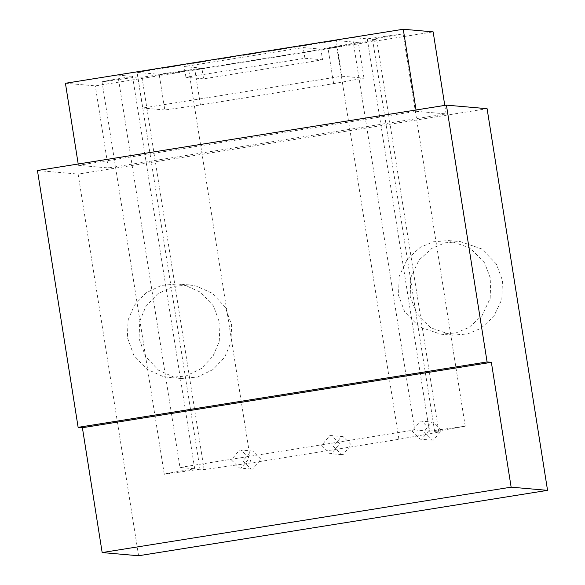<?xml version="1.0" encoding="UTF-8"?>
<svg xmlns="http://www.w3.org/2000/svg" width="585" height="585" viewBox="0 0 585 585"><rect width="100%" height="100%" fill="white"/><g stroke="black" fill="none" stroke-linecap="round" stroke-linejoin="round"><path stroke-width="0.44" stroke-dasharray="2.92 2.19" d="M194.695 468.753L132.554 76.386L117.841 75.099L352.558 37.572L367.263 38.859L403.087 33.835L372.557 39.327L376.681 39.685L336.763 46.924L188.823 70.58L141.972 77.213L137.841 76.854L102.017 81.878L164.268 474.274C161.482 474.391 178.213 471.356 194.695 468.753L179.983 467.459L117.841 75.099M102.126 81.907C99.34 82.032 116.071 78.997 132.554 76.386M138.587 555.75L78.134 174.089L487.1 108.693M37.447 170.52L78.134 174.089M65.425 83.267L95.296 85.893L433.141 31.868M78.419 165.314L108.291 167.932L446.136 113.907L416.257 111.289L78.419 165.314L78.207 164.005M416.257 111.289L416.052 109.987M108.291 167.932L95.296 85.893M446.136 113.907L444.783 105.388M179.983 467.459L414.699 429.931L352.558 37.572M414.699 429.931L429.405 431.218L367.263 38.859M429.405 431.218L465.229 426.202L434.699 431.686L438.823 432.044L398.911 439.291L250.972 462.947L204.114 469.579L199.99 469.214L137.841 76.854M199.99 469.214L164.268 474.274M204.114 469.579L141.972 77.213M250.972 462.947L188.823 70.58M398.911 439.291L336.763 46.924M438.823 432.044L376.681 39.685M434.699 431.686L372.557 39.327M137.044 72.379L336.192 40.54L358.312 42.478L320.865 49.118L322.562 59.816L203.58 78.843L201.883 68.145L159.164 74.317L137.044 72.379L142.696 108.049L341.845 76.211L336.192 40.54M341.845 76.211L363.958 78.149L333.625 83.648L200.421 104.949L164.809 109.987L159.164 74.317M164.809 109.987L142.696 108.049M200.421 104.949L194.768 69.279M333.625 83.648L327.98 47.977M363.958 78.149L358.312 42.478M201.883 68.145L184.238 66.595L303.227 47.568L320.865 49.118M203.58 78.843L185.935 77.3L304.924 58.273L303.227 47.568M304.924 58.273L322.562 59.816M185.935 77.3L184.238 66.595M139.793 320.916L145.943 306.394L157.57 293.941L173.109 286.409L189.445 284.946L196.143 286.028L212.15 293.217L225.188 307.059L231.667 324.953L230.892 342.532L224.742 357.055L213.115 369.508L197.576 377.04L181.24 378.502L174.542 377.42L158.535 370.232L145.497 356.397L139.018 338.496L139.793 320.916M128.13 319.893L134.279 305.37L145.906 292.924L161.445 285.385L177.781 283.922L184.48 285.005L200.487 292.193L213.525 306.035L220.004 323.929L219.229 341.508L213.079 356.031L201.452 368.484L185.913 376.023L169.577 377.479L162.879 376.396L146.872 369.208L133.833 355.373L127.354 337.472L128.13 319.893M484.621 262.892L470.062 247.916L448.761 240.596L433.434 241.795L420.279 247.301L407.284 259.126L399.167 276.347L398.539 295.388L404.703 311.856L419.269 326.832L440.563 334.152L455.898 332.953L469.046 327.439L482.047 315.615L490.157 298.394L490.793 279.359L484.621 262.892M496.285 263.915L481.726 248.939L460.432 241.62L445.097 242.819L431.942 248.325L418.948 260.149L410.831 277.37L410.202 296.405L416.374 312.873L430.933 327.856L452.227 335.176L467.561 333.969L480.709 328.463L493.711 316.639L501.828 299.418L502.456 280.383L496.285 263.915M252.786 469.038L251.184 469.046L243.009 460.87L251.162 451.057L252.764 451.05L260.939 459.225L252.786 469.038M241.122 468.015L239.521 468.022L231.346 459.847L239.499 450.033L241.1 450.026L249.276 458.201L241.122 468.015M343.117 454.596L341.516 454.596L333.34 446.428L341.486 436.607L343.095 436.607L351.271 444.783L343.117 454.596M331.454 453.572L329.852 453.58L321.677 445.404L329.823 435.591L331.424 435.584L339.607 443.759L331.454 453.572M433.448 440.154L431.847 440.154L423.664 431.979L431.818 422.165L433.419 422.165L441.595 430.341L433.448 440.154M421.778 439.13L420.176 439.13L412.001 430.962L420.154 421.141L421.756 421.141L429.931 429.317L421.778 439.13M465.229 426.202L403.087 33.835M189.445 284.946L177.781 283.922M181.24 378.502L169.577 377.479M448.761 240.596L460.432 241.62M440.563 334.152L452.227 335.176M251.184 469.046L239.521 468.022M252.764 451.05L241.1 450.026M341.516 454.596L329.852 453.58M343.095 436.607L331.424 435.584M431.847 440.154L420.176 439.13M433.419 422.165L421.756 421.141"/><path stroke-width="0.88" d="M547.553 490.354L487.1 108.693L446.413 105.132L487.093 361.947L491.363 362.32L511.136 487.166L547.553 490.354L138.587 555.75L102.163 552.562L82.39 427.715L78.127 427.342L487.093 361.947M78.127 427.342L37.447 170.52L446.413 105.132M102.163 552.562L511.136 487.166M444.783 105.388L433.141 31.868L403.262 29.25L65.425 83.267L78.207 164.005M82.39 427.715L491.363 362.32M416.052 109.987L403.262 29.25"/></g></svg>
